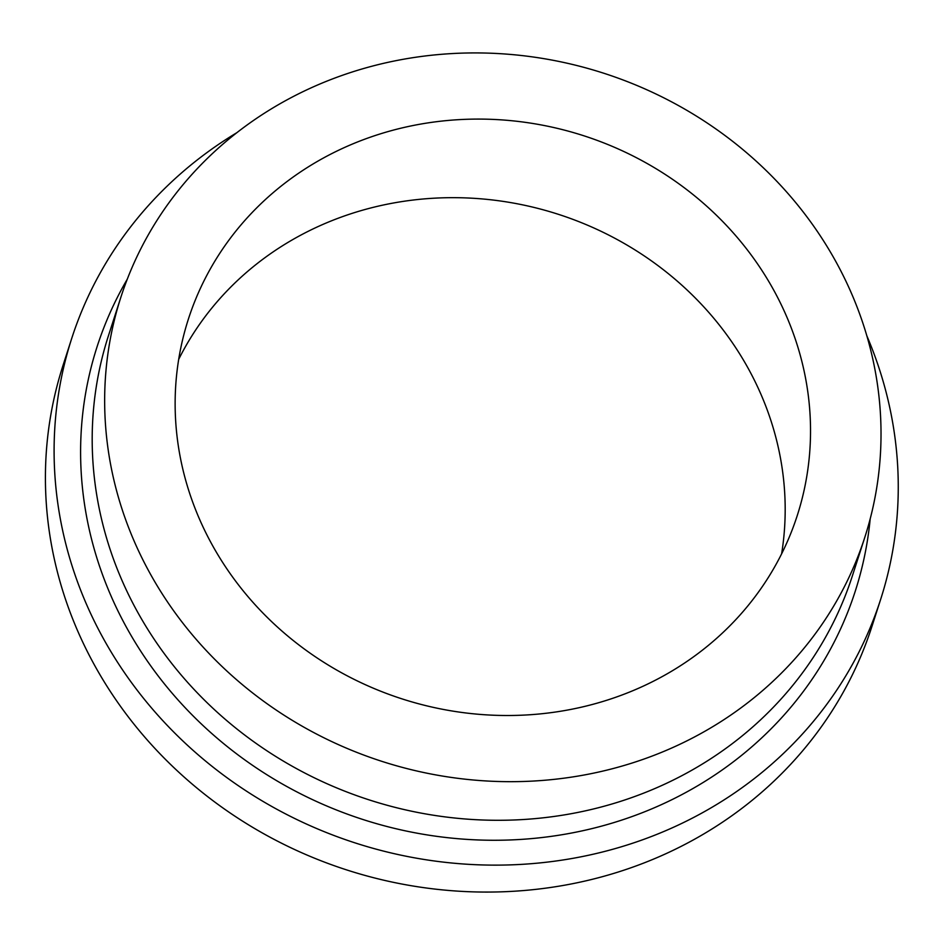 <?xml version="1.0" encoding="UTF-8"?>
<svg xmlns="http://www.w3.org/2000/svg" width="945" height="945" viewBox="0 0 945 945"><rect width="100%" height="100%" fill="white"/><g stroke="black" fill="none" stroke-linecap="round" stroke-linejoin="round"><path stroke-width="1.42" d="M771.415 286.016A319.894 295.868 -162.1 0 1 797.273 515.497A319.894 295.868 -162.1 0 1 402.015 698.875A319.894 295.868 -162.1 0 1 188.386 319.103A319.894 295.868 -162.1 0 1 459.282 119.625A319.894 295.868 -162.1 0 1 771.415 286.016M178.688 359.36A319.894 295.868 -162.1 0 1 456.116 197.682A319.894 295.868 -162.1 0 1 746.077 364.593A319.894 295.868 -162.1 0 1 781.621 553.817M833.23 256.898A390.864 361.51 -162.1 0 1 864.829 537.28A390.864 361.51 -162.1 0 1 381.863 761.351A390.864 361.51 -162.1 0 1 120.842 297.321A390.864 361.51 -162.1 0 1 451.84 53.581A390.864 361.51 -162.1 0 1 833.23 256.898M864.829 537.28L852.366 575.895A390.864 361.51 -162.1 0 1 369.401 799.966A390.864 361.51 -162.1 0 1 108.38 335.936L120.842 297.321M870.191 518.852A398.306 368.396 -162.1 0 1 363.093 819.551A398.306 368.396 -162.1 0 1 127.256 279.224M866.848 335.829A424.99 393.073 -162.1 0 1 880.645 599.39A424.99 393.073 -162.1 0 1 355.521 843.034A424.99 393.073 -162.1 0 1 71.702 338.475A424.99 393.073 -162.1 0 1 236.9 132.654M880.645 599.39L871.963 626.334A424.99 393.073 -162.1 0 1 346.827 869.967A424.99 393.073 -162.1 0 1 63.02 365.42L71.702 338.475"/></g></svg>
